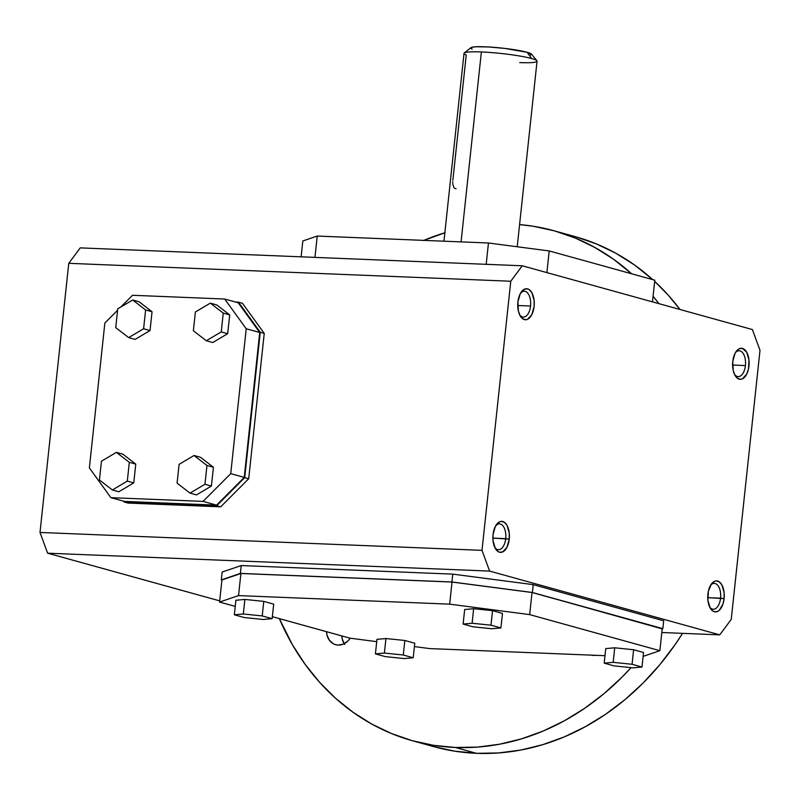 <?xml version="1.0" encoding="UTF-8"?>
<svg xmlns="http://www.w3.org/2000/svg" width="800" height="800" viewBox="0 0 800 800"><rect width="100%" height="100%" fill="white"/><g stroke="black" fill="none" stroke-linecap="round" stroke-linejoin="round"><path stroke-width="1.2" d="M536.89 60.75L531.49 54.13A30.61 3.2 -173.9 0 0 527.09 52.28L531.62 58.53A36.73 3.84 6.1 0 1 536.89 60.75A36.73 3.84 6.1 0 1 519.71 62.59M720.56 598.18L707.74 597.66L724.1 598.64A15.53 8.25 -87.7 0 1 718.51 610.9A15.53 8.25 -87.7 0 1 710.34 608.27A15.53 8.25 -87.7 0 1 707.9 594.15A15.53 8.25 -87.7 0 1 711.32 584.11A15.53 8.25 -87.7 0 1 720.56 583.01A15.53 8.25 -87.7 0 1 724.1 598.64L720.56 598.18A12.94 6.88 92.3 0 0 717.95 585.56A12.94 6.88 92.3 0 0 710.61 585.21A12.94 6.88 -87.7 0 1 714.33 583.38A12.94 6.88 -87.7 0 1 720.56 598.18A12.94 6.88 -87.7 0 1 713.29 609.24A12.94 6.88 -87.7 0 1 709.72 607.12A12.94 6.88 92.3 0 0 720.56 598.18M745.42 365.56A12.94 6.88 -87.7 0 1 738.15 376.62A12.94 6.88 -87.7 0 1 734.58 374.5A12.94 6.88 92.3 0 0 745.42 365.56A12.94 6.88 92.3 0 0 742.81 352.94A12.94 6.88 92.3 0 0 735.47 352.59A12.94 6.88 -87.7 0 1 739.19 350.77A12.94 6.88 -87.7 0 1 745.42 365.56L732.6 365.04L745.42 365.56M732.76 361.54A15.53 8.25 -87.7 0 1 736.18 351.49A15.53 8.25 -87.7 0 1 745.42 350.39A15.53 8.25 -87.7 0 1 748.96 366.03A15.53 8.25 -87.7 0 1 743.37 378.29A15.53 8.25 -87.7 0 1 735.2 375.65A15.53 8.25 -87.7 0 1 732.76 361.54L735.03 353.38L737.72 349.77L739.28 348.74L742.5 348.43L746.73 352.26L748.97 359.98L748.49 368.98L746.69 374.18L742.45 378.82L740.83 379.28L737.67 378.4L734.99 375.3L733.21 370.44L732.76 361.54M495.75 525.67A12.94 6.88 -87.7 0 1 499.48 523.84A12.94 6.88 -87.7 0 1 505.71 538.64L492.88 538.12L509.25 539.1A15.53 8.25 -87.7 0 1 503.65 551.36A15.53 8.25 -87.7 0 1 495.48 548.73A15.53 8.25 -87.7 0 1 493.04 534.61A15.53 8.25 -87.7 0 1 496.46 524.57A15.53 8.25 -87.7 0 1 505.7 523.47A15.53 8.25 -87.7 0 1 509.25 539.1L505.71 538.64A12.94 6.88 92.3 0 0 503.09 526.02A12.94 6.88 92.3 0 0 495.75 525.67M494.86 547.58A12.94 6.88 92.3 0 0 505.71 538.64A12.94 6.88 -87.7 0 1 498.43 549.7A12.94 6.88 -87.7 0 1 494.86 547.58M530.57 306.02A12.94 6.88 -87.7 0 1 523.29 317.08A12.94 6.88 -87.7 0 1 519.72 314.96A12.94 6.88 92.3 0 0 530.57 306.02A12.94 6.88 92.3 0 0 527.95 293.4A12.94 6.88 92.3 0 0 520.61 293.05A12.94 6.88 -87.7 0 1 524.34 291.23A12.94 6.88 -87.7 0 1 530.57 306.02L517.74 305.5L530.57 306.02M517.9 302A15.53 8.25 -87.7 0 1 521.32 291.95A15.53 8.25 -87.7 0 1 530.56 290.85A15.53 8.25 -87.7 0 1 534.11 306.49A15.53 8.25 -87.7 0 1 528.51 318.75A15.53 8.25 -87.7 0 1 520.34 316.11A15.53 8.25 -87.7 0 1 517.9 302L520.18 293.85L524.42 289.2L527.64 288.89L529.19 289.62L531.87 292.72L534.12 300.44L534.11 306.49L531.83 314.64L527.59 319.29L525.98 319.74L522.81 318.86L520.14 315.76L518.35 310.9L517.9 302M517.22 246.76L537.05 61.18A36.73 3.84 -173.9 0 0 531.62 58.53A36.73 3.84 -173.9 0 0 481.37 51.96L461.07 241.89L481.37 51.96A36.73 3.84 -173.9 0 0 464.02 53.37L443.95 241.2M595.94 655.23L593.34 655.42A15.58 13.1 105.5 0 1 591.23 655.13M341.88 635.94A15.58 13.1 -74.5 0 0 344.18 643.73M338.16 645.08A15.58 13.1 105.5 0 1 335.65 644.69A15.58 13.1 105.5 0 1 326.53 631.69L326.99 635.08L329.32 640.19L333.24 643.71L335.62 644.68L338.16 645.08L343.34 644.12L347.97 640.95L350.19 638.19A15.58 13.1 105.5 0 1 338.16 645.08M412.66 740.8L433.77 746.65A264.63 222.46 -74.5 0 0 476.48 753.32L455.36 747.47A264.63 222.46 105.5 0 1 412.66 740.8A264.63 222.46 105.5 0 1 279.34 618.62L292.44 644.78L305.17 664.41L319.61 682.31L335.63 698.33L353.07 712.29L371.77 724.08L391.54 733.57L412.2 740.67L433.54 745.32L455.36 747.47L477.45 747.1L499.6 744.21L521.58 738.84L543.21 731.02L564.25 720.85L584.51 708.41L603.81 693.82L621.94 677.24L631.06 667.64A264.63 222.46 105.5 0 1 455.36 747.47L476.48 753.32L454.66 751.17L433.32 746.52M423.81 240.38A264.63 222.46 105.5 0 1 444.85 232.79M658.9 303.65L653.08 296.26A264.63 222.46 105.5 0 1 658.9 303.65M631.64 273.79L613.58 259.26L594.88 247.48L575.11 237.98L554.45 230.88L533.11 226.23L519.59 224.6A264.63 222.46 105.5 0 1 554 230.75A264.63 222.46 105.5 0 1 631.64 273.79M445.07 232.72L423.45 240.53M595.49 655.3A15.58 13.1 105.5 0 1 593.34 655.42L590.8 655.02M575.57 236.73L596.23 243.84L616 253.33L634.7 265.11L652.76 279.64A264.63 222.46 -74.5 0 0 575.11 236.61L554 230.75M654.67 281.38L668.16 295.09L680.02 309.5A264.63 222.46 -74.5 0 0 654.67 281.38M682.56 633.36L675.15 644.56L659.85 664.66L643.05 683.09L624.92 699.68L605.63 714.26L585.37 726.7L564.32 736.87L542.7 744.69L520.71 750.06L498.57 752.95L476.48 753.32A264.63 222.46 -74.5 0 0 682.56 633.36M341.87 635.94L342.34 639.33L344.66 644.45M80.24 247.88L522.25 265.78L752.38 329.55L522.25 265.78L510.77 281.23L482 550.35L489.62 571.09L719.76 634.86L731.24 619.41L760 350.29L752.38 329.55L760 350.29L731.24 619.41L719.76 634.86L489.62 571.09L47.62 553.19L219.7 600.87L47.62 553.19L489.62 571.09L482 550.35L510.77 281.23L68.76 263.32L40 532.45L47.62 553.19L40 532.45L482 550.35L40 532.45L68.76 263.32L510.77 281.23L522.25 265.78L80.24 247.88L68.76 263.32L80.24 247.88M244.24 477.4L230.73 473.65L203.07 501.39L216.57 505.14L244.24 477.4L259.72 332.49L238.2 302.76L224.69 299.02L246.22 328.75L259.72 332.49L246.22 328.75L230.73 473.65L244.24 477.4L259.72 332.49L238.2 302.76L224.69 299.02L132.52 295.28L120.85 306.99L132.52 295.28L224.69 299.02L246.22 328.75L230.73 473.65L203.07 501.39L110.9 497.66L203.07 501.39L216.57 505.14L244.24 477.4M493.04 534.61L495.32 526.46L499.56 521.82L501.17 521.36L504.33 522.24L507.01 525.34L509.26 533.06L509.25 539.1L506.97 547.26L502.73 551.9L499.5 552.21L497.95 551.48L495.28 548.38L493.03 540.66L493.04 534.61M724.1 598.64L722.86 604.35L719.14 610.41L717.59 611.44L714.36 611.75L712.81 611.02L710.14 607.92L707.89 600.2L708.37 591.2L711.43 583.95L714.42 581.35L716.03 580.9L719.19 581.78L721.87 584.88L724.12 592.6L724.1 598.64M104.86 323.02L117.58 310.27L104.86 323.02L89.37 467.93L104.86 323.02M139.12 301.78L132.67 300L145.61 309.96L152.05 311.75L139.12 301.78L152.05 311.75L150.04 330.55L143.6 328.76L128.66 337.6L115.72 327.63L117.73 308.83L132.67 300L145.61 309.96L143.6 328.76L128.66 337.6L135.1 339.39L150.04 330.55L135.1 339.39L128.66 337.6L115.72 327.63L117.73 308.83L132.67 300L139.12 301.78M614.11 665.9L604.19 663.15L605.74 648.61L604.19 663.15L613.17 662.34L614.72 647.8L605.74 648.61L614.72 647.8L613.17 662.34L632.07 664.28L641.99 667.03L643.54 652.49L633.62 649.74L632.07 664.28L633.62 649.74L614.72 647.8L633.62 649.74L643.54 652.49L641.99 667.03L633.01 667.84L614.11 665.9L604.19 663.15L613.17 662.34L632.07 664.28L641.99 667.03L633.01 667.84L614.11 665.9M403.29 655.01L413.21 657.76L404.24 658.57L385.34 656.63L375.41 653.88L384.39 653.07L403.29 655.01L404.84 640.48L385.94 638.54L376.97 639.35L375.41 653.88L384.39 653.07L385.94 638.54L376.97 639.35L375.41 653.88L385.34 656.63L404.24 658.57L413.21 657.76L414.77 643.23L404.84 640.48L385.94 638.54L384.39 653.07L403.29 655.01L413.21 657.76L414.77 643.23L404.84 640.48L403.29 655.01M242.46 303.29L264.24 333.38L248.7 478.76L220.7 506.83L128.12 503.08L220.7 506.83L248.7 478.76L244.71 477.66L216.71 505.73L220.7 506.83L216.71 505.73L124.13 501.98L123.55 501.17L124.13 501.98L128.12 503.08L124.13 501.98L216.71 505.73L244.71 477.66L248.7 478.76L264.24 333.38L242.46 303.29L238.47 302.19L260.25 332.27L264.24 333.38L260.25 332.27L244.71 477.66L260.25 332.27L238.47 302.19L242.46 303.29M488.46 243L317.23 236.06L314.95 257.38L317.23 236.06L302.82 240.96L301.13 256.82L302.82 240.96L317.23 236.06L488.46 243L486.18 264.32L488.46 243L549.21 250.94L488.46 243M221.93 579.95L219.57 602.05L238.54 595.6L240.9 573.5L221.93 579.95L240.9 573.5L238.54 595.6L449.67 604.15L529.67 614.61L659.87 650.69L643.13 656.38L659.87 650.69L662.23 628.59L532.03 592.51L452.03 582.05L240.9 573.5L452.03 582.05L449.67 604.15L452.03 582.05L532.03 592.51L529.67 614.61L532.03 592.51L662.23 628.59L659.87 650.69L529.67 614.61L449.67 604.15L238.54 595.6L219.57 602.05L221.93 579.95M263.77 601.38L262.21 615.92L272.14 618.67L273.69 604.13L263.77 601.38L244.87 599.44L235.89 600.25L234.34 614.79L243.31 613.98L244.87 599.44L235.89 600.25L234.34 614.79L243.31 613.98L262.21 615.92L272.14 618.67L263.16 619.48L244.26 617.54L234.34 614.79L244.26 617.54L263.16 619.48L272.14 618.67L273.69 604.13L263.77 601.38L244.87 599.44L243.31 613.98L262.21 615.92L263.77 601.38M532.4 592.5L662.85 628.65L663.69 620.8L533.24 584.65L532.4 592.5L662.2 628.87L662.85 628.65L663.69 620.8L533.24 584.65L452.77 574.13L533.24 584.65L532.4 592.5L451.93 581.98L532.4 592.5M464.67 609.52L463.12 624.06L472.09 623.25L473.65 608.71L464.67 609.52L473.65 608.71L472.09 623.25L490.99 625.19L500.91 627.94L491.94 628.75L473.04 626.81L463.12 624.06L472.09 623.25L490.99 625.19L500.91 627.94L502.47 613.4L492.54 610.65L473.65 608.71L492.54 610.65L490.99 625.19L492.54 610.65L502.47 613.4L500.91 627.94L491.94 628.75L473.04 626.81L463.12 624.06L464.67 609.52M661.81 632.51L719.76 634.86L661.81 632.51M241.23 565.56L452.77 574.13L451.93 581.98L452.77 574.13L241.23 565.56L222.15 572.05L241.23 565.56L240.39 573.41L451.93 581.98L240.39 573.41L241.23 565.56M654.8 280.2L549.21 250.94L546.89 272.61L549.21 250.94L654.8 280.2L652.48 301.87L654.8 280.2M221.31 579.9L240.39 573.41L221.31 579.9L222.15 572.05L221.31 579.9L221.92 580.07L221.31 579.9M129.32 462.33L116.39 452.36L101.45 461.2L99.44 480L112.37 489.96L127.31 481.13L129.32 462.33L135.77 464.11L133.76 482.91L118.82 491.75L112.37 489.96L127.31 481.13L133.76 482.91L127.31 481.13L129.32 462.33L116.39 452.36L101.45 461.2L99.44 480L112.37 489.96L118.82 491.75L133.76 482.91L135.77 464.11L129.32 462.33M529.74 55.36L531.62 54.41L527.09 52.28L504.59 48.39L488.46 46.96L475.99 46.76L471.57 47.35L471 48.45L472.2 49.15M604.99 655.69L429.76 648.59L414.41 646.58L429.76 648.59L604.99 655.69M376.72 641.66L349.77 638.13L272.35 616.68L349.77 638.13L376.72 641.66M235.24 606.39L219.57 602.05L235.24 606.39M122.84 454.15L116.39 452.36L122.84 454.15L135.77 464.11L122.84 454.15M212.75 342.53L206.31 340.74L221.25 331.91L227.69 333.69L212.75 342.53L227.69 333.69L221.25 331.91L223.26 313.11L210.32 303.14L216.77 304.93L229.7 314.89L223.26 313.11L210.32 303.14L195.38 311.98L193.37 330.78L206.31 340.74L221.25 331.91L223.26 313.11L229.7 314.89L227.69 333.69L229.7 314.89L216.77 304.93L210.32 303.14L195.38 311.98L193.37 330.78L206.31 340.74L212.75 342.53M177.09 483.14L179.1 464.34L194.04 455.5L206.97 465.47L204.96 484.27L190.02 493.11L177.09 483.14L179.1 464.34L194.04 455.5L206.97 465.47L213.42 467.26L200.49 457.29L194.04 455.5L200.49 457.29L213.42 467.26L211.41 486.06L196.47 494.9L190.02 493.11L177.09 483.14M454.56 188.32L456.06 188.73M452.82 184.24L453.96 187.71M452.74 181.8L452.75 183.22M235.73 302.08L238.47 302.19L235.73 302.08M124.4 501.4L216.57 505.14L124.4 501.4L110.9 497.66L89.37 467.93L110.9 497.66L124.4 501.4M481.37 51.96A36.73 3.84 6.1 0 1 531.62 58.53L527.09 52.28A30.61 3.2 -173.9 0 0 494.6 47.39A30.61 3.2 -173.9 0 0 470.95 47.66L464.26 52.99A36.73 3.84 6.1 0 1 481.37 51.96M452.85 180.36L466.24 54.98A36.73 3.84 6.1 0 1 464.26 52.99M206.97 465.47L204.96 484.27L211.41 486.06L213.42 467.26L206.97 465.47M152.05 311.75L145.61 309.96L143.6 328.76L150.04 330.55L152.05 311.75M204.96 484.27L190.02 493.11L196.47 494.9L211.41 486.06L204.96 484.27"/></g></svg>
